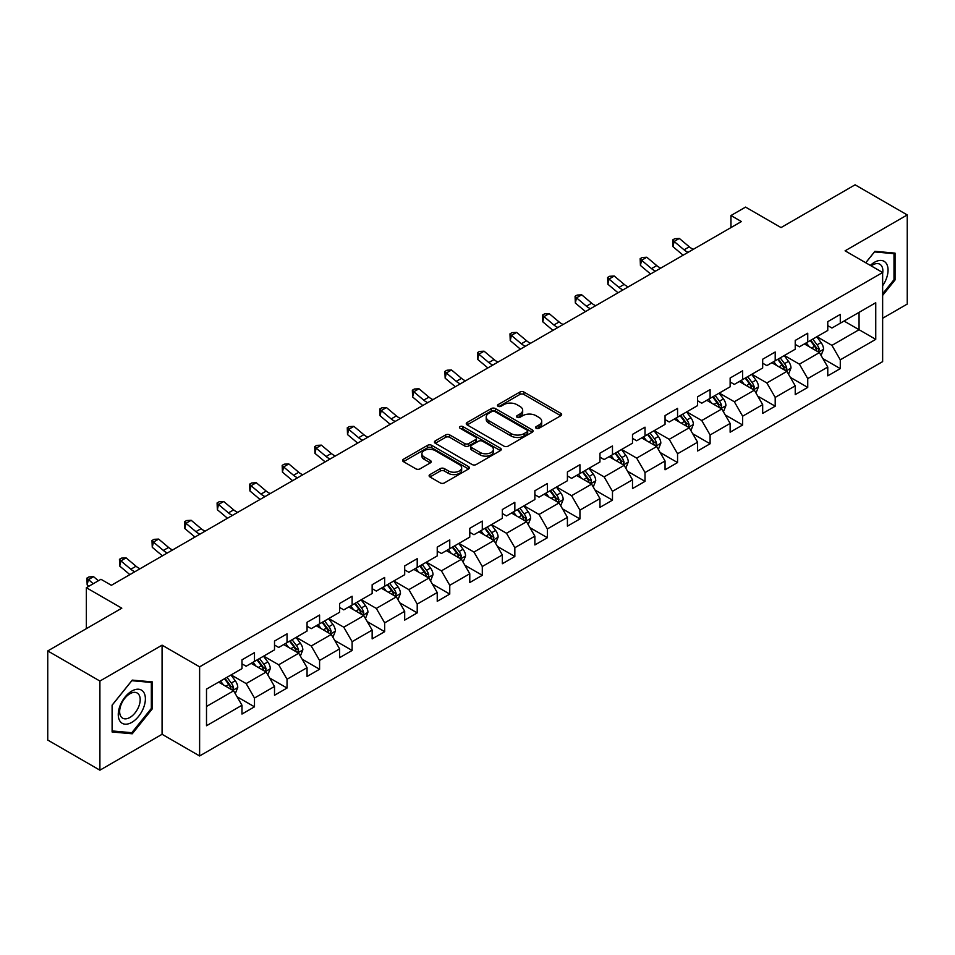 <?xml version="1.0" encoding="UTF-8"?>
<svg xmlns="http://www.w3.org/2000/svg" width="955" height="955" viewBox="0 0 955 955"><rect width="100%" height="100%" fill="white"/><g stroke="black" fill="none" stroke-linecap="round" stroke-linejoin="round"><path stroke-width="1.43" d="M536.185 428.27A2.029 1.17 0 0 0 539.05 428.27L560.8 415.712A2.901 1.671 0 0 0 561.647 414.53A2.901 1.671 0 0 0 560.8 413.348L523.949 392.063A2.901 1.671 0 0 0 519.854 392.063L498.092 404.634A2.029 1.17 0 0 0 497.495 405.457A2.029 1.17 0 0 0 498.092 406.281A2.029 1.17 0 0 0 500.957 406.281L503.774 404.657A9.264 5.348 0 0 1 516.882 404.657L519.95 406.436A9.264 5.348 0 0 1 522.672 410.208A9.264 5.348 0 0 1 519.95 413.993L517.133 415.628A2.029 1.17 0 0 0 516.548 416.452A2.029 1.17 0 0 0 517.133 417.275A2.029 1.17 0 0 0 519.998 417.275L522.815 415.652A9.264 5.348 0 0 1 535.922 415.652L538.99 417.431A9.264 5.348 0 0 1 541.712 421.215A9.264 5.348 0 0 1 538.99 424.987L536.185 426.622A2.029 1.17 0 0 0 535.588 427.446A2.029 1.17 0 0 0 536.185 428.27L536.185 426.622M429.953 474.587A2.901 1.671 0 0 0 429.105 475.769A2.901 1.671 0 0 0 429.953 476.951L440.291 482.92A2.901 1.671 0 0 0 444.385 482.92L468.559 468.977A2.901 1.671 0 0 0 469.406 467.795A2.901 1.671 0 0 0 468.559 466.601L431.696 445.328A2.901 1.671 0 0 0 427.601 445.328L403.44 459.271A2.901 1.671 0 0 0 402.592 460.465A2.901 1.671 0 0 0 403.44 461.647L415.926 468.857A2.901 1.671 0 0 0 420.021 468.857L430.359 462.889A2.901 1.671 0 0 0 431.218 461.695A2.901 1.671 0 0 0 430.359 460.513L424.175 456.944A7.747 4.477 0 0 1 421.907 453.78A7.747 4.477 0 0 1 426.682 449.65A7.747 4.477 0 0 1 435.122 450.617L459.391 464.631A7.747 4.477 0 0 1 461.659 467.795A7.747 4.477 0 0 1 456.872 471.925A7.747 4.477 0 0 1 448.432 470.946L444.385 468.619A2.901 1.671 0 0 0 440.291 468.619L429.953 474.587L429.953 476.951M882.635 318.278L907.25 304.06L907.25 214.935L855.095 184.816L781.035 227.577L745.568 207.104L730.969 215.532L741.402 221.56L111.377 585.296L100.944 579.279L86.344 587.707L86.344 628.653M99.905 681.046L99.905 770.184L162.075 734.288L162.075 645.162L99.905 681.046L47.75 650.94L121.81 608.18L86.344 587.707M162.075 645.162L199.619 666.841L882.635 272.509L882.635 361.635L199.619 755.966L199.619 666.841M907.25 214.935L845.08 250.819L882.635 272.509M503.977 446.152A2.901 1.671 0 0 0 508.072 446.152L532.233 432.209A2.901 1.671 0 0 0 533.081 431.027A2.901 1.671 0 0 0 532.233 429.834L495.382 408.561A2.901 1.671 0 0 0 491.288 408.561L467.126 422.504A2.901 1.671 0 0 0 466.267 423.686A2.901 1.671 0 0 0 467.126 424.88L503.977 446.152M460.871 428.711A2.029 1.17 0 0 1 462.924 428.998L462.924 426.587L500.396 448.217A2.901 1.671 0 0 1 501.244 449.411A2.901 1.671 0 0 1 500.396 450.593L476.235 464.536A2.901 1.671 0 0 1 472.14 464.536L435.277 443.263L435.277 440.888A2.901 1.671 0 0 0 434.43 442.081A2.901 1.671 0 0 0 435.277 443.263M435.277 440.888L445.615 434.919A2.901 1.671 0 0 1 449.71 434.919L464.667 443.55A2.901 1.671 0 0 0 468.762 443.55L475.614 439.598A2.901 1.671 0 0 0 476.461 438.405A2.901 1.671 0 0 0 475.614 437.223L460.059 428.246A2.029 1.17 0 0 1 459.462 427.41A2.029 1.17 0 0 1 460.716 426.336A2.029 1.17 0 0 1 462.924 426.587M99.905 770.184L47.75 740.065L47.75 650.94M237.067 696.768L254.484 706.819L254.484 698.033L274.515 686.466L274.515 695.264L287.037 688.042L287.037 679.244L307.056 667.676L307.056 676.474L319.579 669.252L319.579 660.454L339.61 648.887L339.61 657.685L352.12 650.462L352.12 641.664L372.152 630.097L372.152 638.895L384.662 631.673L384.662 622.875L404.693 611.307L404.693 620.105L417.216 612.883L417.216 604.085L437.235 592.53L437.235 601.316L449.757 594.094L449.757 585.296L469.776 573.74L469.776 582.526L482.299 575.304L482.299 566.506L502.33 554.951L502.33 563.737L514.841 556.514L514.841 547.716L534.872 536.161L534.872 544.947L547.382 537.725L547.382 528.927L567.413 517.371L567.413 526.157L579.936 518.935L579.936 510.137L599.955 498.582L599.955 507.368L612.477 500.145L612.477 491.348L632.497 479.792L632.497 488.578L645.019 481.356L645.019 472.558L665.05 461.002L665.05 469.788L677.561 462.566L677.561 453.768L697.592 442.213L697.592 450.999L710.102 443.777L710.102 434.979L730.133 423.423L730.133 432.209L742.656 424.987L742.656 416.189L762.675 404.634L762.675 413.42L775.197 406.197L775.197 397.399L795.229 385.844L795.229 394.63L807.739 387.408L807.739 378.622L827.77 367.054L827.77 375.84L840.281 368.618L840.281 359.832L875.747 339.347L875.747 302.735L859.058 312.369L859.058 329.714L875.747 339.347M254.484 706.819L241.973 714.053L241.973 705.256L206.507 725.74L206.507 689.116L241.973 668.643L241.973 659.845L254.484 652.623L254.484 661.421L274.515 649.854L274.515 641.068L287.037 633.834L287.037 642.631L307.056 631.064L307.056 622.278L319.579 615.044L319.579 623.842L339.61 612.274L339.61 603.488L352.12 596.254L352.12 605.052L372.152 593.485L372.152 584.699L384.662 577.465L384.662 586.263L404.693 574.695L404.693 565.909L417.216 558.675L417.216 567.473L437.235 555.906L437.235 547.12L449.757 539.885L449.757 548.683L469.776 537.116L469.776 528.33L482.299 521.096L482.299 529.894L502.33 518.326L502.33 509.54L514.841 502.306L514.841 511.104L534.872 499.537L534.872 490.751L547.382 483.517L547.382 492.314L567.413 480.747L567.413 471.961L579.936 464.727L579.936 473.525L599.955 461.957L599.955 453.171L612.477 445.949L612.477 454.735L632.497 443.168L632.497 434.382L645.019 427.16L645.019 435.946L665.05 424.378L665.05 415.592L677.561 408.37L677.561 417.156L697.592 405.6L697.592 396.803L710.102 389.58L710.102 398.366L730.133 386.811L730.133 378.013L742.656 370.791L742.656 379.577L762.675 368.021L762.675 359.223L775.197 352.001L775.197 360.787L795.229 349.232L795.229 340.434L807.739 333.211L807.739 341.997L827.77 330.442L827.77 321.644L840.281 314.422L840.281 323.208L875.747 302.735M251.153 663.343L266.17 672.022L246.139 683.577L231.122 674.91M241.973 663.821L246.139 666.232L254.484 661.421M246.139 683.577L254.484 698.033M266.17 672.022L274.515 686.466M283.695 644.553L298.712 653.232L278.693 664.787L263.664 656.121M274.515 645.043L278.693 647.442L287.037 642.631M278.693 664.787L287.037 679.244M298.712 653.232L307.056 667.676M316.236 625.764L331.266 634.442L311.235 645.998L296.217 637.331M307.056 626.253L311.235 628.653L319.579 623.842M311.235 645.998L319.579 660.454M331.266 634.442L339.61 648.887M348.778 606.974L363.807 615.653L343.776 627.208L328.759 618.542M339.61 607.464L343.776 609.863L352.12 605.052M343.776 627.208L352.12 641.664M363.807 615.653L372.152 630.097M381.332 588.185L396.349 596.863L376.318 608.419L361.3 599.752M372.152 588.674L376.318 591.073L384.662 586.263M376.318 608.419L384.662 622.875M396.349 596.863L404.693 611.307M413.873 569.395L428.89 578.073L408.859 589.629L393.842 580.962M404.693 569.884L408.859 572.284L417.216 567.473M408.859 589.629L417.216 604.085M428.89 578.073L437.235 592.53M446.415 550.605L461.432 559.284L441.413 570.839L426.384 562.173M437.235 551.095L441.413 553.494L449.757 548.683M441.413 570.839L449.757 585.296M461.432 559.284L469.776 573.74M478.956 531.816L493.986 540.494L473.955 552.05L458.937 543.383M469.776 532.305L473.955 534.716L482.299 529.894M473.955 552.05L482.299 566.506M493.986 540.494L502.33 554.951M511.51 513.026L526.527 521.705L506.496 533.26L491.479 524.593M502.33 513.515L506.496 515.927L514.841 511.104M506.496 533.26L514.841 547.716M526.527 521.705L534.872 536.161M544.052 494.236L559.069 502.915L539.038 514.47L524.02 505.804M534.872 494.726L539.038 497.137L547.382 492.314M539.038 514.47L547.382 528.927M559.069 502.915L567.413 517.371M576.593 475.447L591.611 484.125L571.591 495.693L556.562 487.014M567.413 475.936L571.591 478.348L579.936 473.525M571.591 495.693L579.936 510.137M591.611 484.125L599.955 498.582M609.135 456.669L624.152 465.336L604.133 476.903L589.104 468.225M599.955 457.147L604.133 459.558L612.477 454.735M604.133 476.903L612.477 491.348M624.152 465.336L632.497 479.792M641.676 437.879L656.706 446.546L636.675 458.114L621.657 449.435M632.497 438.357L636.675 440.768L645.019 435.946M636.675 458.114L645.019 472.558M656.706 446.546L665.05 461.002M674.23 419.09L689.247 427.756L669.216 439.324L654.199 430.645M665.05 419.567L669.216 421.979L677.561 417.156M669.216 439.324L677.561 453.768M689.247 427.756L697.592 442.213M706.772 400.3L721.789 408.967L701.758 420.534L686.74 411.856M697.592 400.778L701.758 403.189L710.102 398.366M701.758 420.534L710.102 434.979M721.789 408.967L730.133 423.423M739.313 381.511L754.331 390.177L734.311 401.745L719.282 393.066M730.133 381.988L734.311 384.399L742.656 379.577M734.311 401.745L742.656 416.189M754.331 390.177L762.675 404.634M771.855 362.721L786.884 371.388L766.853 382.955L751.836 374.276M762.675 363.198L766.853 365.61L775.197 360.787M766.853 382.955L775.197 397.399M786.884 371.388L795.229 385.844M804.397 343.931L819.426 352.598L799.395 364.165L784.377 355.487M795.229 344.409L799.395 346.82L807.739 341.997M799.395 364.165L807.739 378.622M819.426 352.598L827.77 367.054M844.041 321.047L859.058 329.714L831.936 345.376L816.919 336.697M827.77 325.619L831.936 328.031L840.281 323.208M831.936 345.376L840.281 359.832M162.075 734.288L199.619 755.966M730.969 215.532L730.969 227.577M206.507 706.461L233.629 690.811L218.611 682.133M233.629 690.811L241.973 705.256M822.864 358.567L840.281 368.618M790.322 377.356L807.739 387.408M757.781 396.146L775.197 406.197M725.227 414.936L742.656 424.987M692.685 433.725L710.102 443.777M660.144 452.503L677.561 462.566M627.602 471.293L645.019 481.356M595.061 490.082L612.477 500.145M562.507 508.872L579.936 518.935M529.965 527.661L547.382 537.725M497.424 546.451L514.841 556.514M464.882 565.241L482.299 575.304M432.34 584.03L449.757 594.094M399.787 602.82L417.216 612.883M367.245 621.61L384.662 631.673M334.704 640.399L352.12 650.462M302.162 659.189L319.579 669.252M269.608 677.978L287.037 688.042M882.635 295.405L895.05 279.958L895.05 253.123L874.911 251.32L865.731 262.744M112.105 731.984L132.244 733.786L152.37 708.741L152.37 681.906L132.244 680.103L112.105 705.148L112.105 731.984M893.999 279.361L895.05 279.958M151.332 708.144L152.37 708.741M130.107 732.557L132.244 733.786M536.985 428.556L538.99 427.398A9.264 5.348 0 0 0 541.712 423.614L541.712 421.215M522.672 410.208L522.672 412.62A9.264 5.348 0 0 1 519.95 416.404L517.944 417.562M560.764 415.735L523.949 394.475A2.901 1.671 0 0 0 519.854 394.475L498.904 406.567M532.198 432.221L495.382 410.972A2.901 1.671 0 0 0 491.288 410.972L467.162 424.891M527.124 431.851A2.029 1.17 0 0 0 527.709 431.027A2.029 1.17 0 0 0 527.124 430.192L494.762 411.51A2.029 1.17 0 0 0 491.897 411.51L488.924 413.229A9.264 5.348 0 0 0 486.214 417.013A9.264 5.348 0 0 0 488.924 420.797L511.044 433.558A9.264 5.348 0 0 0 524.152 433.558L527.124 431.851L527.124 434.262A2.029 1.17 0 0 0 527.709 433.427L527.709 431.027M486.214 417.013L486.214 419.424A9.264 5.348 0 0 0 488.924 423.208L488.924 420.797M527.124 434.262L524.152 435.969A9.264 5.348 0 0 1 511.044 435.969L488.924 423.208M435.313 443.275L445.615 437.33L445.615 434.919M476.461 438.405L476.461 440.816A2.901 1.671 0 0 1 475.614 441.998L468.762 445.961A2.901 1.671 0 0 1 464.667 445.961L449.71 437.33A2.901 1.671 0 0 0 445.615 437.33M462.924 428.998L500.36 450.605M480.174 452.503A7.747 4.477 0 0 0 488.614 453.482A7.747 4.477 0 0 0 493.401 449.351A7.747 4.477 0 0 0 491.133 446.188L482.585 441.246A2.901 1.671 0 0 0 478.491 441.246L471.627 445.209A2.901 1.671 0 0 0 470.779 446.391A2.901 1.671 0 0 0 471.627 447.573L480.174 452.503L480.174 454.914A7.747 4.477 0 0 0 488.614 455.881A7.747 4.477 0 0 0 493.401 451.751L493.401 449.351M470.779 446.391L470.779 448.802A2.901 1.671 0 0 0 471.627 449.984L471.627 447.573M480.174 454.914L471.627 449.984M461.659 467.795L461.659 470.194A7.747 4.477 0 0 1 456.872 474.325A7.747 4.477 0 0 1 448.432 473.358L444.385 471.03A2.901 1.671 0 0 0 440.291 471.03L429.989 476.975M421.907 453.78L421.907 456.192A7.747 4.477 0 0 0 424.175 459.355L424.175 456.944M430.359 460.513L430.359 462.889L424.175 459.355M468.511 468.989L431.696 447.74A2.901 1.671 0 0 0 427.601 447.74L403.476 461.659M821.073 355.451L823.556 349.208A7.819 4.512 -120 0 0 821.061 342.547L816.752 336.793M809.243 346.725L806.318 342.821M818.208 351.906L819.33 349.542A7.819 4.512 -120 0 0 817.098 344.839L812.789 339.085M810.831 340.219L815.606 346.593A3.987 2.304 60 0 1 816.334 347.799L819.33 349.542M810.282 340.529L814.591 346.283A7.819 4.512 60 0 1 816.823 350.986M688.137 252.299A14.755 8.511 60 0 1 684.067 249.828L674.123 241.472L672.965 246.665L682.909 255.021A22.132 12.773 -120 0 0 683.123 255.2M693.354 249.291A14.755 8.511 60 0 1 689.283 246.808L679.339 238.452L674.123 241.472L672.702 239.908L674.791 238.702L679.339 238.452M672.965 246.665L672.702 239.908M882.635 285.76A19.172 11.066 120 0 0 886.24 278.979A19.172 11.066 120 0 0 885.046 262.004A19.172 11.066 120 0 0 870.351 265.406M892.71 252.908L893.999 253.66L893.999 279.672L882.635 293.806M865.767 262.768L874.494 251.917L893.999 253.66M882.635 273.524A14.516 8.38 120 0 0 879.853 264.249A14.516 8.38 120 0 0 871.187 265.896M131.826 722.362A19.172 11.066 120 0 0 145.387 698.881A19.172 11.066 120 0 0 131.826 691.05A19.172 11.066 120 0 0 118.265 714.531A19.172 11.066 120 0 0 131.826 722.362M129.916 717.456A14.516 8.38 120 0 0 139.406 704.671A14.516 8.38 120 0 0 137.186 693.032A14.516 8.38 120 0 0 129.916 693.748A14.516 8.38 120 0 0 120.437 706.545A14.516 8.38 120 0 0 122.658 718.184A14.516 8.38 120 0 0 129.916 717.456M112.32 704.957L131.826 680.7L151.332 682.443L151.332 708.443L131.826 732.712L112.32 730.969L112.272 704.933M150.031 681.691L151.332 682.443M788.532 374.241L791.003 367.997A7.819 4.512 -120 0 0 788.508 361.336L784.21 355.582M776.702 365.514L773.777 361.611M785.667 370.695L786.789 368.332A7.819 4.512 -120 0 0 784.544 363.628L780.247 357.874M778.289 359.008L783.064 365.383A3.987 2.304 60 0 1 783.78 366.589L786.789 368.332M777.74 359.319L782.05 365.073A7.819 4.512 60 0 1 784.282 369.776M755.978 393.03L758.461 386.787A7.819 4.512 -120 0 0 755.966 380.126L751.669 374.372M744.16 384.304L741.235 380.4M753.125 389.485L754.247 387.109A7.819 4.512 -120 0 0 752.003 382.418L747.705 376.664M745.736 377.798L750.523 384.173A3.987 2.304 60 0 1 751.239 385.378L754.247 387.109M745.198 378.108L749.496 383.862A7.819 4.512 60 0 1 751.74 388.566M655.596 271.089A14.755 8.511 60 0 1 651.525 268.618L641.581 260.261L640.423 265.454L650.367 273.81A22.132 12.773 -120 0 0 650.582 273.99M660.812 268.08A14.755 8.511 60 0 1 656.742 265.597L646.798 257.241L641.581 260.261L640.16 258.686L642.238 257.492L646.798 257.241M640.423 265.454L640.16 258.686M623.054 289.878A14.755 8.511 60 0 1 618.983 287.407L609.039 279.051L607.881 284.244L617.825 292.6A22.132 12.773 -120 0 0 618.04 292.779M628.271 286.87A14.755 8.511 60 0 1 624.2 284.387L614.256 276.031L609.039 279.051L607.607 277.475L609.696 276.281L614.256 276.031M607.881 284.244L607.607 277.475M723.436 411.82L725.919 405.577A7.819 4.512 -120 0 0 723.424 398.915L719.115 393.162M711.618 403.094L708.694 399.19M720.583 408.274L721.693 405.899A7.819 4.512 -120 0 0 719.461 401.207L715.152 395.454M713.194 396.588L717.969 402.962A3.987 2.304 60 0 1 718.697 404.168L721.693 405.899M712.657 396.898L716.954 402.652A7.819 4.512 60 0 1 719.199 407.355M690.895 430.61L693.378 424.354A7.819 4.512 -120 0 0 690.883 417.705L686.573 411.951M679.065 421.883L676.14 417.98M688.042 427.064L689.152 424.689A7.819 4.512 -120 0 0 686.92 419.985L682.61 414.243M680.652 415.377L685.427 421.752A3.987 2.304 60 0 1 686.156 422.958L689.152 424.689M680.103 415.688L684.413 421.442A7.819 4.512 60 0 1 686.657 426.133M658.353 449.399L660.836 443.144A7.819 4.512 -120 0 0 658.341 436.495L654.032 430.741M646.523 440.673L643.598 436.769M655.488 445.842L656.61 443.478A7.819 4.512 -120 0 0 654.378 438.775L650.068 433.033M648.111 434.167L652.886 440.542A3.987 2.304 60 0 1 653.614 441.747L656.61 443.478M647.562 434.477L651.871 440.231A7.819 4.512 60 0 1 654.103 444.923M590.512 308.668A14.755 8.511 60 0 1 586.442 306.197L576.498 297.841L575.34 303.033L585.284 311.39A22.132 12.773 -120 0 0 585.487 311.569M595.729 305.66A14.755 8.511 60 0 1 591.658 303.177L581.714 294.82L576.498 297.841L575.065 296.265L577.154 295.071L581.714 294.82M575.34 303.033L575.065 296.265M557.971 327.458A14.755 8.511 60 0 1 553.888 324.987L543.956 316.618L542.786 321.823L552.73 330.179A22.132 12.773 -120 0 0 552.945 330.358M563.175 324.449A14.755 8.511 60 0 1 559.105 321.966L549.161 313.61L543.956 316.618L542.524 315.055L544.613 313.849L549.161 313.61M542.786 321.823L542.524 315.055M525.417 346.247A14.755 8.511 60 0 1 521.346 343.764L511.403 335.408L510.245 340.613L520.188 348.969A22.132 12.773 -120 0 0 520.403 349.148M530.634 343.239A14.755 8.511 60 0 1 526.563 340.756L516.619 332.4L511.403 335.408L509.982 333.844L512.071 332.638L516.619 332.4M510.245 340.613L509.982 333.844M492.876 365.037A14.755 8.511 60 0 1 488.805 362.554L478.861 354.198L477.703 359.402L487.647 367.759A22.132 12.773 -120 0 0 487.862 367.938M498.092 362.029A14.755 8.511 60 0 1 494.022 359.546L484.078 351.189L478.861 354.198L477.44 352.634L479.517 351.428L484.078 351.189M477.703 359.402L477.44 352.634M460.334 383.826A14.755 8.511 60 0 1 456.263 381.343L446.319 372.987L445.161 378.192L455.105 386.548A22.132 12.773 -120 0 0 455.308 386.727M465.551 380.818A14.755 8.511 60 0 1 461.48 378.335L451.536 369.979L446.319 372.987L444.887 371.423L446.976 370.218L451.536 369.979M445.161 378.192L444.887 371.423M427.792 402.616A14.755 8.511 60 0 1 423.722 400.133L413.778 391.777L412.62 396.982L422.564 405.338A22.132 12.773 -120 0 0 422.767 405.517M433.009 399.608A14.755 8.511 60 0 1 428.926 397.125L418.994 388.769L413.778 391.777L412.345 390.213L414.434 389.007L418.994 388.769M412.62 396.982L412.345 390.213M395.251 421.406A14.755 8.511 60 0 1 391.168 418.923L381.224 410.566L380.066 415.771L390.01 424.127A22.132 12.773 -120 0 0 390.225 424.307M400.455 418.397A14.755 8.511 60 0 1 396.385 415.914L386.441 407.558L381.224 410.566L379.804 409.003L381.893 407.797L386.441 407.558M380.066 415.771L379.804 409.003M362.697 440.195A14.755 8.511 60 0 1 358.626 437.712L348.682 429.356L347.525 434.561L357.468 442.917A22.132 12.773 -120 0 0 357.683 443.096M367.914 437.187A14.755 8.511 60 0 1 363.843 434.704L353.899 426.348L348.682 429.356L347.262 427.792L349.339 426.587L353.899 426.348M347.525 434.561L347.262 427.792M330.155 458.985A14.755 8.511 60 0 1 326.085 456.502L316.141 448.146L314.983 453.35L324.927 461.707A22.132 12.773 -120 0 0 325.142 461.886M335.372 455.977A14.755 8.511 60 0 1 331.301 453.494L321.358 445.137L316.141 448.146L314.708 446.582L316.797 445.376L321.358 445.137M314.983 453.35L314.708 446.582M297.614 477.775A14.755 8.511 60 0 1 293.543 475.292L283.599 466.935L282.441 472.14L292.385 480.496A22.132 12.773 -120 0 0 292.588 480.675M302.831 474.766A14.755 8.511 60 0 1 298.76 472.283L288.816 463.927L283.599 466.935L282.167 465.372L284.256 464.166L288.816 463.927M282.441 472.14L282.167 465.372M265.072 496.564A14.755 8.511 60 0 1 261.002 494.081L251.058 485.725L249.9 490.93L259.832 499.286A22.132 12.773 -120 0 0 260.047 499.465M270.289 493.556A14.755 8.511 60 0 1 266.206 491.073L256.274 482.717L251.058 485.725L249.625 484.161L251.714 482.955L256.274 482.717M249.9 490.93L249.625 484.161M232.519 515.354A14.755 8.511 60 0 1 228.448 512.871L218.504 504.515L217.346 509.719L227.29 518.076A22.132 12.773 -120 0 0 227.505 518.255M237.735 512.346A14.755 8.511 60 0 1 233.665 509.863L223.721 501.506L218.504 504.515L217.083 502.951L219.173 501.745L223.721 501.506M217.346 509.719L217.083 502.951M199.977 534.143A14.755 8.511 60 0 1 195.906 531.66L185.962 523.304L184.804 528.509L194.748 536.865A22.132 12.773 -120 0 0 194.963 537.044M205.194 531.135A14.755 8.511 60 0 1 201.123 528.652L191.179 520.296L185.962 523.304L184.542 521.74L186.619 520.535L191.179 520.296M184.804 528.509L184.542 521.74M167.435 552.933A14.755 8.511 60 0 1 163.365 550.45L153.421 542.094L152.263 547.299L162.207 555.655A22.132 12.773 -120 0 0 162.422 555.834M172.652 549.925A14.755 8.511 60 0 1 168.581 547.442L158.637 539.086L153.421 542.094L151.988 540.53L154.077 539.324L158.637 539.086M152.263 547.299L151.988 540.53M625.812 468.189L628.283 461.934A7.819 4.512 -120 0 0 625.788 455.284L621.49 449.53M613.981 459.462L611.057 455.559M622.947 464.631L624.069 462.268A7.819 4.512 -120 0 0 621.824 457.564L617.527 451.822M615.569 452.957L620.344 459.331A3.987 2.304 60 0 1 621.06 460.537L624.069 462.268M615.02 453.267L619.329 459.009A7.819 4.512 60 0 1 621.562 463.712M593.258 486.978L595.741 480.723A7.819 4.512 -120 0 0 593.246 474.074L588.937 468.32M581.44 478.252L578.515 474.349M590.405 483.421L591.527 481.057A7.819 4.512 -120 0 0 589.283 476.354L584.973 470.612M583.016 471.746L587.803 478.121A3.987 2.304 60 0 1 588.519 479.326L591.527 481.057M582.478 472.057L586.776 477.798A7.819 4.512 60 0 1 589.02 482.502M560.716 505.768L563.199 499.513A7.819 4.512 -120 0 0 560.704 492.864L556.395 487.11M548.886 497.042L545.962 493.138M557.863 502.211L558.973 499.847A7.819 4.512 -120 0 0 556.741 495.144L552.432 489.402M550.474 490.536L555.249 496.91A3.987 2.304 60 0 1 555.977 498.116L558.973 499.847M549.937 490.846L554.234 496.588A7.819 4.512 60 0 1 556.479 501.291M528.175 524.558L530.658 518.302A7.819 4.512 -120 0 0 528.163 511.653L523.853 505.899M516.345 515.831L513.42 511.928M525.31 521L526.432 518.637A7.819 4.512 -120 0 0 524.2 513.933L519.89 508.191M517.932 509.325L522.707 515.7A3.987 2.304 60 0 1 523.436 516.906L526.432 518.637M517.383 509.636L521.693 515.378A7.819 4.512 60 0 1 523.925 520.081M495.633 543.347L498.116 537.092A7.819 4.512 -120 0 0 495.621 530.443L491.312 524.689M483.803 534.621L480.878 530.717M492.768 539.79L493.89 537.426A7.819 4.512 -120 0 0 491.646 532.723L487.348 526.981M485.391 528.115L490.166 534.49A3.987 2.304 60 0 1 490.882 535.695L493.89 537.426M484.842 528.425L489.151 534.167A7.819 4.512 60 0 1 491.383 538.871M463.08 562.137L465.563 555.882A7.819 4.512 -120 0 0 463.068 549.232L458.77 543.479M451.261 553.411L448.337 549.507M460.226 558.58L461.349 556.216A7.819 4.512 -120 0 0 459.104 551.513L454.807 545.771M452.849 546.893L457.624 553.279A3.987 2.304 60 0 1 458.34 554.485L461.349 556.216M452.3 547.215L456.609 552.957A7.819 4.512 60 0 1 458.842 557.66M430.538 580.927L433.021 574.671A7.819 4.512 -120 0 0 430.526 568.022L426.217 562.268M418.72 572.2L415.795 568.285M427.685 577.369L428.807 575.006A7.819 4.512 -120 0 0 426.563 570.302L422.253 564.56M420.296 565.682L425.071 572.069A3.987 2.304 60 0 1 425.799 573.275L428.807 575.006M419.758 566.005L424.056 571.747A7.819 4.512 60 0 1 426.3 576.45M397.996 599.716L400.479 593.461A7.819 4.512 -120 0 0 397.984 586.8L393.675 581.058M386.166 590.99L383.242 587.074M395.143 596.159L396.253 593.795A7.819 4.512 -120 0 0 394.021 589.092L389.712 583.35M387.754 584.472L392.529 590.859A3.987 2.304 60 0 1 393.257 592.064L396.253 593.795M387.205 584.794L391.514 590.536A7.819 4.512 60 0 1 393.758 595.24M365.455 618.506L367.938 612.25A7.819 4.512 -120 0 0 365.443 605.589L361.133 599.847M353.625 609.768L350.7 605.864M362.59 614.948L363.712 612.585A7.819 4.512 -120 0 0 361.479 607.881L357.17 602.139M355.212 603.262L359.987 609.648A3.987 2.304 60 0 1 360.715 610.854L363.712 612.585M354.663 603.584L358.973 609.326A7.819 4.512 60 0 1 361.205 614.029M332.913 637.295L335.384 631.04A7.819 4.512 -120 0 0 332.889 624.379L328.592 618.637M321.083 628.557L318.158 624.654M330.048 633.738L331.17 631.374A7.819 4.512 -120 0 0 328.926 626.671L324.628 620.929M322.671 622.051L327.446 628.426A3.987 2.304 60 0 1 328.162 629.643L331.17 631.374M322.121 622.374L326.431 628.115A7.819 4.512 60 0 1 328.663 632.819M300.359 656.085L302.842 649.83A7.819 4.512 -120 0 0 300.348 643.169L296.05 637.427M288.541 647.347L285.617 643.443M297.506 652.528L298.629 650.164A7.819 4.512 -120 0 0 296.384 645.461L292.087 639.719M290.117 640.841L294.904 647.215A3.987 2.304 60 0 1 295.62 648.433L298.629 650.164M289.58 641.163L293.877 646.905A7.819 4.512 60 0 1 296.122 651.608M267.818 674.875L270.301 668.619A7.819 4.512 -120 0 0 267.806 661.958L263.496 656.216M256 666.136L253.075 662.233M264.965 671.317L266.075 668.954A7.819 4.512 -120 0 0 263.843 664.25L259.533 658.508M257.575 659.63L262.35 666.005A3.987 2.304 60 0 1 263.079 667.223L266.075 668.954M257.038 659.953L261.336 665.695A7.819 4.512 60 0 1 263.58 670.398M134.894 571.723A14.755 8.511 60 0 1 130.823 569.24L120.879 560.883L119.721 566.088L129.665 574.444A22.132 12.773 -120 0 0 129.868 574.624M140.11 568.714A14.755 8.511 60 0 1 136.04 566.231L126.096 557.875L120.879 560.883L119.447 559.32L121.536 558.114L126.096 557.875M119.721 566.088L119.447 559.32M235.276 693.664L237.759 687.409A7.819 4.512 -120 0 0 235.264 680.748L230.955 675.006M223.446 684.926L220.521 681.022M232.423 690.107L233.533 687.743A7.819 4.512 -120 0 0 231.301 683.04L226.992 677.298M225.034 678.42L229.809 684.795A3.987 2.304 60 0 1 230.537 686.012L233.533 687.743M224.485 678.742L228.794 684.484A7.819 4.512 60 0 1 231.038 689.188M98.401 580.747L93.542 576.665L88.338 579.673L87.168 584.878L88.827 586.275M93.184 583.756L86.905 578.109L88.994 576.904L93.542 576.665M87.168 584.878L86.905 578.109M538.99 427.398L538.99 424.987M517.133 417.275L517.133 415.628M519.95 416.404L519.95 413.993M498.092 406.281L498.092 404.634M519.854 394.475L519.854 392.063M523.949 394.475L523.949 392.063M560.8 415.712L560.8 413.348M467.126 424.88L467.126 422.504M491.288 410.972L491.288 408.561M495.382 410.972L495.382 408.561M532.233 432.209L532.233 429.834M511.044 435.969L511.044 433.558M524.152 435.969L524.152 433.558M449.71 437.33L449.71 434.919M464.667 445.961L464.667 443.55M468.762 445.961L468.762 443.55M475.614 441.998L475.614 439.598M500.396 450.593L500.396 448.217M440.291 471.03L440.291 468.619M444.385 471.03L444.385 468.619M448.432 473.358L448.432 470.946M403.44 461.647L403.44 459.271M427.601 447.74L427.601 445.328M431.696 447.74L431.696 445.328M468.559 468.977L468.559 466.601M818.65 352.156L823.497 349.351M817.098 344.839L821.061 342.547M811.535 348.05L814.591 346.283M684.067 249.828L689.283 246.808M786.108 370.946L790.955 368.141M784.544 363.628L788.508 361.336M778.994 366.839L782.05 365.073M753.567 389.736L758.413 386.93M752.003 382.418L755.966 380.126M746.44 385.629L749.496 383.862M651.525 268.618L656.742 265.597M618.983 287.407L624.2 284.387M721.013 408.525L725.872 405.72M719.461 401.207L723.424 398.915M713.898 404.407L716.954 402.652M688.471 427.315L693.33 424.509M686.92 419.985L690.883 417.705M681.357 423.196L684.413 421.442M655.93 446.104L660.776 443.299M654.378 438.775L658.341 436.495M648.815 441.986L651.871 440.231M586.442 306.197L591.658 303.177M553.888 324.987L559.105 321.966M521.346 343.764L526.563 340.756M488.805 362.554L494.022 359.546M456.263 381.343L461.48 378.335M423.722 400.133L428.926 397.125M391.168 418.923L396.385 415.914M358.626 437.712L363.843 434.704M326.085 456.502L331.301 453.494M293.543 475.292L298.76 472.283M261.002 494.081L266.206 491.073M228.448 512.871L233.665 509.863M195.906 531.66L201.123 528.652M163.365 550.45L168.581 547.442M623.388 464.894L628.235 462.089M621.824 457.564L625.788 455.284M616.262 460.776L619.329 459.009M590.847 483.684L595.693 480.878M589.283 476.354L593.246 474.074M583.72 479.565L586.776 477.798M558.293 502.473L563.152 499.668M556.741 495.144L560.704 492.864M551.178 498.355L554.234 496.588M525.751 521.263L530.598 518.458M524.2 513.933L528.163 511.653M518.637 517.144L521.693 515.378M493.21 540.053L498.056 537.247M491.646 532.723L495.621 530.443M486.095 535.934L489.151 534.167M460.668 558.83L465.515 556.037M459.104 551.513L463.068 549.232M453.541 554.724L456.609 552.957M428.127 577.62L432.973 574.826M426.563 570.302L430.526 568.022M421 573.513L424.056 571.747M395.573 596.409L400.432 593.616M394.021 589.092L397.984 586.8M388.458 592.303L391.514 590.536M363.031 615.199L367.878 612.406M361.479 607.881L365.443 605.589M355.917 611.093L358.973 609.326M330.49 633.989L335.336 631.195M328.926 626.671L332.889 624.379M323.375 629.882L326.431 628.115M297.948 652.778L302.795 649.985M296.384 645.461L300.348 643.169M290.821 648.672L293.877 646.905M265.394 671.568L270.253 668.775M263.843 664.25L267.806 661.958M258.28 667.461L261.336 665.695M130.823 569.24L136.04 566.231M232.853 690.358L237.711 687.564M231.301 683.04L235.264 680.748M225.738 686.251L228.794 684.484"/></g></svg>
